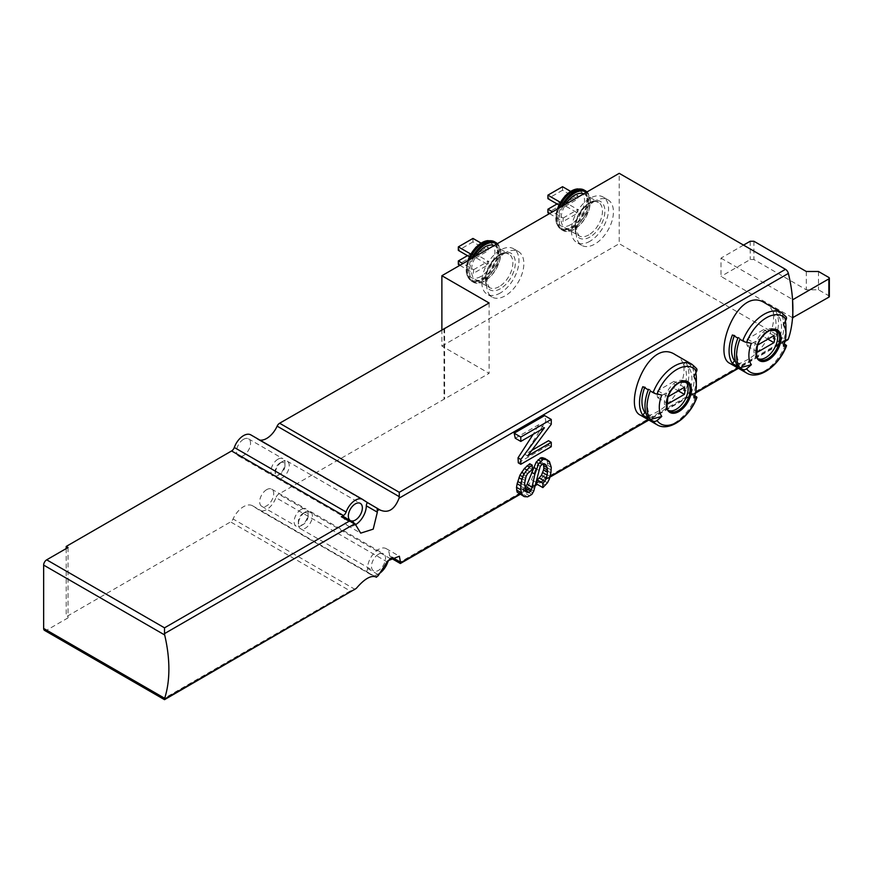 <?xml version="1.0" encoding="UTF-8"?>
<svg xmlns="http://www.w3.org/2000/svg" width="873" height="873" viewBox="0 0 873 873"><rect width="100%" height="100%" fill="white"/><g stroke="black" fill="none" stroke-linecap="round" stroke-linejoin="round"><path stroke-width="0.65" stroke-dasharray="4.37 3.27" d="M764.781 302.92C784.674 312.643 767.553 350.16 745.618 360.658C739.005 364.499 733.756 365.405 729.883 363.375M675.2 354.645C695.104 364.357 677.972 401.875 656.038 412.383C649.425 416.214 644.176 417.119 640.302 415.101M536.24 483.773L543.923 475.894L547.349 467.753A129.269 74.631 -120 0 0 547.742 465.342L547.196 461.064L544.839 458.39M542.504 464.076L539.82 462.526L541.304 462.068L543.377 463.825M539.82 462.526L537.473 464.687L531.504 479.714L526.463 489.109L523.047 491.979L518.049 493.049M524.891 487.854L523.32 489.066L521.072 489.087L520.69 483.151A129.269 74.631 -120 0 0 521.017 481.132L523.233 474.497L524.902 471.944L529.562 468.037A129.269 74.631 -120 0 0 529.747 463.749M531.821 450.359L524.902 454.353L545.832 421.135A129.269 74.631 -120 0 0 544.621 415.603M551.267 446.703L548.757 445.252A129.269 74.631 -120 0 0 548.517 440.712M548.757 445.252L518.278 462.843M544.414 427.792L538.87 424.594L533.196 434.274M538.87 424.594L515.256 438.224M696.545 368.57A3.448 2.717 -35.1 0 0 695.836 367.926L693.053 366.322A34.898 20.155 -60 0 1 695.792 372.891M696.359 378.664A34.898 20.155 -60 0 1 693.053 394.825L693.882 397.892M694.646 395.742L693.053 394.825M688.939 393.472L691.045 393.658L685.567 390.493L683.45 390.307L688.939 393.472A31.461 18.158 120 0 0 688.939 367.784L691.045 365.165L685.567 362A34.898 20.155 -60 0 1 685.567 390.493M691.045 393.658A34.898 20.155 120 0 0 691.045 365.165M786.126 316.855A3.448 2.717 -35.1 0 0 785.416 316.212L782.634 314.607A34.898 20.155 -60 0 1 785.373 321.177M785.94 326.949A34.898 20.155 -60 0 1 782.634 343.1L783.463 346.177M784.227 344.017L782.634 343.1M778.52 341.758L780.626 341.943L775.148 338.779L773.031 338.582L778.52 341.758A31.461 18.158 120 0 0 778.52 316.07L780.626 313.44L775.148 310.275A34.898 20.155 -60 0 1 775.148 338.779M780.626 341.943A34.898 20.155 120 0 0 780.626 313.44M473.57 255.669L488.193 247.223L488.193 250.737L473.57 259.183L473.57 255.669L470.7 254.01M473.57 269.735L488.193 261.289L488.193 264.814L473.57 273.26L473.57 269.735L462.908 263.581M563.15 203.944L577.773 195.497L577.773 199.022L563.15 207.468L563.15 203.944L560.28 202.285M563.15 218.021L577.773 209.575L577.773 213.088L563.15 221.535L563.15 218.021L552.489 211.866M378.904 573.834A14.655 8.457 -60 0 1 371.178 574.794A14.655 8.457 -60 0 1 370.938 574.641L366.485 571.717L374.582 576.387M387.732 562.212L275.912 497.654A14.655 8.457 -60 0 1 259.357 510.236A14.655 8.457 -60 0 1 259.117 510.083L252.875 505.98A18.093 10.454 -60 0 0 252.581 505.794A18.093 10.454 -60 0 0 233.08 518.977A4.31 2.488 -60 0 1 230.592 521.901L66.195 616.818L68.029 617.866L46.695 630.186A4.31 2.488 -60 0 1 44.545 630.393M391.257 558.262L392.523 557.531L400.347 562.048L785.482 339.695L619.219 243.698L619.219 173.334M441.88 329.547L441.88 346.079L489.109 373.349L278.629 494.173A4.31 2.488 -60 0 0 275.912 497.654M441.88 346.079L619.219 243.698M785.482 339.695A4.31 2.488 -120 0 0 787.632 339.913M362.917 499.607L257.339 439.152A18.093 10.454 -60 0 0 257.633 439.337A18.093 10.454 -60 0 0 259.87 440.101M354.547 589.952L350.237 590.977L230.592 521.901M505.26 252.854A26.288 15.179 120 0 0 488.094 276.01A26.288 15.179 120 0 0 492.121 297.071A26.288 15.179 120 0 0 505.26 295.772A26.288 15.179 120 0 0 522.436 272.605A26.288 15.179 120 0 0 518.398 251.544A26.288 15.179 120 0 0 505.26 252.854M594.84 201.128A26.288 15.179 120 0 0 577.664 224.296A26.288 15.179 120 0 0 581.702 245.357A26.288 15.179 120 0 0 594.84 244.058A26.288 15.179 120 0 0 612.017 220.891A26.288 15.179 120 0 0 607.979 199.83A26.288 15.179 120 0 0 594.84 201.128M743.534 245.106L720.989 258.124L720.989 276.425L792.542 317.739M720.989 258.124L792.542 299.439M378.511 554.191A9.909 5.718 120 0 0 372.029 562.921A9.909 5.718 120 0 0 373.557 570.866A9.909 5.718 120 0 0 383.465 565.147A9.909 5.718 120 0 0 383.465 553.7A9.909 5.718 120 0 0 378.511 554.191M366.485 571.717A4.31 2.488 120 0 0 367.544 568.443A15.518 8.959 120 0 1 374.31 552.827A15.518 8.959 120 0 1 386.27 548.67A15.518 8.959 120 0 1 389.478 555.774A4.31 2.488 120 0 0 390.373 557.749A4.31 2.488 120 0 0 392.523 557.531M349.92 520.221A9.909 5.718 120 0 0 350.4 520.548A9.909 5.718 120 0 0 350.924 520.799M355.398 524.782A15.518 8.959 120 0 1 347.596 525.579A15.518 8.959 120 0 1 344.388 518.475A4.31 2.488 120 0 0 343.493 516.51M68.029 547.502L68.029 617.866M66.195 548.56L66.195 616.818M489.109 302.986L489.109 373.349M444.63 328.663L444.63 399.037M243.534 439.315A9.909 5.718 120 0 0 237.052 448.045A9.909 5.718 120 0 0 238.569 455.99A9.909 5.718 120 0 0 248.489 450.272A9.909 5.718 120 0 0 248.489 438.824A9.909 5.718 120 0 0 243.534 439.315M266.691 489.633A9.909 5.718 120 0 0 260.209 498.363A9.909 5.718 120 0 0 261.725 506.307A9.909 5.718 120 0 0 271.645 500.578A9.909 5.718 120 0 0 271.645 489.142A9.909 5.718 120 0 0 266.691 489.633M444.019 328.313L444.019 398.677M301.12 509.505A9.909 5.718 120 0 0 294.637 518.246A9.909 5.718 120 0 0 296.165 526.179A9.909 5.718 120 0 0 301.12 525.688A9.909 5.718 120 0 0 308.125 513.553A9.909 5.718 120 0 0 306.074 509.014A9.909 5.718 120 0 0 301.12 509.505M303.247 513.204L303.247 513.204A6.897 3.983 120 0 0 298.37 521.65A6.897 3.983 120 0 0 303.247 524.455A6.897 3.983 120 0 0 308.125 516.019A6.897 3.983 120 0 0 303.247 513.204L305.386 511.971A9.909 5.718 120 0 0 298.37 524.106A9.909 5.718 120 0 0 300.421 528.645A9.909 5.718 120 0 0 310.341 522.927A9.909 5.718 120 0 0 310.341 511.48A9.909 5.718 120 0 0 305.386 511.971L303.247 513.204M277.963 459.198A9.909 5.718 120 0 0 271.481 467.928A9.909 5.718 120 0 0 273.009 475.872A9.909 5.718 120 0 0 277.963 475.381A9.909 5.718 120 0 0 284.969 463.247A9.909 5.718 120 0 0 282.917 458.707A9.909 5.718 120 0 0 277.963 459.198M280.091 462.886L280.091 462.886A6.897 3.983 120 0 0 275.213 471.333A6.897 3.983 120 0 0 280.091 474.148A6.897 3.983 120 0 0 284.969 465.702A6.897 3.983 120 0 0 280.091 462.886L282.23 461.653A9.909 5.718 120 0 0 275.213 473.799A9.909 5.718 120 0 0 277.265 478.339A9.909 5.718 120 0 0 287.184 472.609A9.909 5.718 120 0 0 287.184 461.162A9.909 5.718 120 0 0 282.23 461.653L280.091 462.886M829.35 296.482A1.724 0.993 0 0 0 828.848 295.772L818.481 289.792L806.303 289.792L753.89 259.532L750.234 259.532L720.989 276.425M818.481 271.492L818.481 289.792M806.303 271.492L806.303 289.792M753.89 241.243L753.89 259.532M750.234 241.243L750.234 259.532M589.962 241.243A26.288 15.179 -60 0 1 576.824 242.541A26.288 15.179 -60 0 1 576.824 212.194A26.288 15.179 -60 0 1 603.112 197.014A26.288 15.179 -60 0 1 607.139 218.075A26.288 15.179 -60 0 1 589.962 241.243M583.71 193.839A19.392 11.196 -60 0 1 584.43 194.188A19.392 11.196 -60 0 1 587.398 209.727A19.392 11.196 -60 0 1 574.729 226.816A19.392 11.196 -60 0 1 565.038 227.777A19.392 11.196 -60 0 1 565.748 204.206M570.604 191.362L577.773 195.497M562.539 186.702L562.539 190.227L577.773 199.022M558.84 204.98L563.15 207.468M562.539 190.227L547.917 198.673M557.061 203.944L562.539 200.779L577.773 209.575M562.539 200.779L562.539 204.293L577.773 213.088M549.444 213.623L563.15 221.535M562.539 204.293L547.917 212.739M500.382 292.957A26.288 15.179 -60 0 1 487.243 294.256A26.288 15.179 -60 0 1 487.243 263.908A26.288 15.179 -60 0 1 513.531 248.729A26.288 15.179 -60 0 1 517.558 269.801A26.288 15.179 -60 0 1 500.382 292.957M494.129 245.553A19.392 11.196 -60 0 1 494.849 245.913A19.392 11.196 -60 0 1 497.817 261.442A19.392 11.196 -60 0 1 485.148 278.531A19.392 11.196 -60 0 1 475.458 279.491A19.392 11.196 -60 0 1 476.167 255.92M481.023 243.076L488.193 247.223M472.959 238.427L472.959 241.941L488.193 250.737M469.27 256.695L473.57 259.183M472.959 241.941L458.336 250.387M467.481 255.669L472.959 252.493L488.193 261.289M472.959 252.493L472.959 256.018L488.193 264.814M459.864 265.337L473.57 273.26M472.959 256.018L458.336 264.464M758.517 358.868A16.805 9.701 -60 0 1 757.437 358.388A16.805 9.701 -60 0 1 757.437 338.986A16.805 9.701 -60 0 1 774.242 329.274A16.805 9.701 -60 0 1 775.202 329.983M773.031 338.582A31.461 18.158 120 0 0 773.031 312.905L778.52 316.07M775.148 310.275L773.031 312.905M782.634 314.607L783.463 324.767M751.358 343.307L739.889 339.281M737.881 338.124L739.988 338.309L734.509 335.145L732.392 334.959M737.881 366.616L739.988 363.997A31.461 18.158 -60 0 1 739.988 338.309M734.182 335.996A31.461 18.158 -60 0 1 734.509 335.145M739.988 363.997L735.47 361.389M763.602 336.672A12.277 7.093 120 0 0 763.602 329.634L747.343 339.03A12.277 7.093 120 0 0 747.343 346.068L763.602 336.672L767.869 339.139M747.343 346.068L757.699 352.048M763.602 329.634L773.969 335.614M747.343 339.03L757.699 345.01M668.947 410.583A16.805 9.701 -60 0 1 667.856 410.103A16.805 9.701 -60 0 1 667.856 390.7A16.805 9.701 -60 0 1 684.661 380.999A16.805 9.701 -60 0 1 685.621 381.697M683.45 390.307A31.461 18.158 120 0 0 683.45 364.619L688.939 367.784M685.567 362L683.45 364.619M693.053 366.322L693.882 376.492M661.778 395.022L650.309 391.006M648.301 389.838L650.407 390.035L644.929 386.859L642.812 386.674M648.301 418.342L650.407 415.712A31.461 18.158 -60 0 1 650.407 390.035M644.601 387.71A31.461 18.158 -60 0 1 644.929 386.859M650.407 415.712L645.889 413.104M674.021 388.398A12.277 7.093 120 0 0 674.021 381.359L657.762 390.744A12.277 7.093 120 0 0 657.762 397.782L674.021 388.398L678.288 390.853M657.762 397.782L668.118 403.763M674.021 381.359L684.388 387.339M657.762 390.744L668.118 396.724M551.267 470.012L547.349 467.753M550.885 472.871L546.531 470.351M551.267 467.371L547.742 465.342M550.885 464.96L547.687 463.105M550.132 462.755L547.196 461.064M549.368 461.435L546.574 459.831M525.557 490.353L523.32 489.066M526.135 491.564L522.294 489.349M526.517 492.219L521.072 489.087M525.753 490.91L520.701 487.985M524.989 488.705L520.461 486.097M524.608 485.41L520.69 483.151M524.608 483.206L521.017 481.132M524.989 480.346L521.738 478.469M525.371 478.371L522.305 476.603M526.135 476.167L523.233 474.497M527.652 473.537L524.902 471.944M529.562 471.551L526.866 470.001M532.224 469.576L529.562 468.037M525.753 497.064L519.228 493.289M527.652 496.846L520.886 492.929M529.944 495.962L523.047 491.979M531.843 494.424L525.077 490.517M532.988 492.885L526.463 489.109M533.752 491.128L527.565 487.56M534.516 488.487L528.863 485.224M536.033 482.333L531.504 479.714M538.696 470.231L535.684 468.495M540.223 466.28L537.473 464.687M541.751 464.512L539.056 462.963M542.7 462.865L541.304 462.068M545.56 485.192L539.143 481.481M547.458 482.769L541.391 479.266M549.368 479.026L543.923 475.894M550.132 476.396L545.167 473.526M551.267 424.278L545.832 421.135M527.652 455.946L524.902 454.353M785.122 340.819L737.969 368.046M695.541 392.544L648.388 419.76M550.088 476.516L536.884 484.144M535.367 485.017L519.751 494.031M695.836 396.429A34.898 20.155 -60 0 1 674.469 423.012A34.898 20.155 -60 0 1 657.009 424.747M691.918 364.292A34.898 20.155 -60 0 1 695.836 367.926M785.416 344.704A34.898 20.155 -60 0 1 764.05 371.298A34.898 20.155 -60 0 1 746.59 373.022M781.499 312.567A34.898 20.155 -60 0 1 785.416 316.212M480.881 276.446A19.85 11.458 -60 0 1 468.725 259.15A19.85 11.458 -60 0 1 493.038 245.117A19.85 11.458 -60 0 1 480.881 276.446M570.462 224.732A19.85 11.458 -60 0 1 558.305 207.436A19.85 11.458 -60 0 1 582.618 193.391A19.85 11.458 -60 0 1 570.462 224.732M375.204 576.606L252.875 505.98M370.938 574.641L259.117 510.083M390.449 558.731L278.629 494.173M380.061 510.007L257.339 439.152M350.237 590.977L164.517 698.204L46.695 630.186M355.213 589.493L233.08 518.977M344.388 518.475L355.409 524.848M389.478 555.774L392.25 557.378M367.544 568.443L378.566 574.805M828.848 277.472L828.848 295.772M589.962 237.019A21.116 12.189 -60 0 1 577.031 218.621A21.116 12.189 -60 0 1 602.894 203.693A21.116 12.189 -60 0 1 589.962 237.019M588.751 234.902A19.392 11.196 -60 0 1 579.05 235.863A19.392 11.196 -60 0 1 579.05 213.481A19.392 11.196 -60 0 1 598.442 202.285A19.392 11.196 -60 0 1 601.41 217.824A19.392 11.196 -60 0 1 588.751 234.902M586.318 192.333A21.978 12.691 -60 0 1 588.915 210.12A21.978 12.691 -60 0 1 574.729 228.922A21.978 12.691 -60 0 1 560.542 226.5A21.978 12.691 -60 0 1 563.15 205.712M585.543 190.849A22.84 13.182 -60 0 1 589.046 209.149A22.84 13.182 -60 0 1 574.118 229.283A22.84 13.182 -60 0 1 562.703 230.407A22.84 13.182 -60 0 1 561.252 206.803M584.201 190.085A22.84 13.182 -60 0 1 587.704 208.385A22.84 13.182 -60 0 1 572.786 228.508A22.84 13.182 -60 0 1 561.361 229.632A22.84 13.182 -60 0 1 559.004 208.101M577.544 188.895A22.491 12.986 -60 0 1 587.507 203.627A22.491 12.986 -60 0 1 571.87 227.689A22.491 12.986 -60 0 1 557.007 224.459A22.491 12.986 -60 0 1 557.847 208.767M577.249 188.939A22.087 12.757 -60 0 1 586.711 203.649A22.087 12.757 -60 0 1 571.379 227.089A22.087 12.757 -60 0 1 556.788 223.914A22.087 12.757 -60 0 1 557.421 209.018M500.382 288.734A21.116 12.189 -60 0 1 487.45 270.346A21.116 12.189 -60 0 1 513.313 255.407A21.116 12.189 -60 0 1 500.382 288.734M499.17 286.628A19.392 11.196 -60 0 1 489.469 287.588A19.392 11.196 -60 0 1 489.469 265.196A19.392 11.196 -60 0 1 508.861 253.999A19.392 11.196 -60 0 1 511.829 269.539A19.392 11.196 -60 0 1 499.17 286.628M496.737 244.047A21.978 12.691 -60 0 1 499.334 261.835A21.978 12.691 -60 0 1 485.148 280.648A21.978 12.691 -60 0 1 470.962 278.214A21.978 12.691 -60 0 1 473.57 257.426M495.962 242.574A22.84 13.182 -60 0 1 499.465 260.874A22.84 13.182 -60 0 1 484.537 280.997A22.84 13.182 -60 0 1 473.122 282.132A22.84 13.182 -60 0 1 471.671 258.517M494.62 241.799A22.84 13.182 -60 0 1 498.123 260.099A22.84 13.182 -60 0 1 483.206 280.222A22.84 13.182 -60 0 1 471.78 281.357A22.84 13.182 -60 0 1 469.423 259.827M487.963 240.621A22.491 12.986 -60 0 1 497.926 255.353A22.491 12.986 -60 0 1 482.289 279.415A22.491 12.986 -60 0 1 467.437 276.174A22.491 12.986 -60 0 1 468.266 260.492M487.669 240.664A22.087 12.757 -60 0 1 497.13 255.363A22.087 12.757 -60 0 1 481.798 278.803A22.087 12.757 -60 0 1 467.208 275.628A22.087 12.757 -60 0 1 467.841 260.732M757.437 358.388L759.434 359.545A16.805 9.701 -60 0 1 759.434 340.132A16.805 9.701 -60 0 1 776.239 330.431L774.242 329.274M667.856 410.103L669.853 411.259A16.805 9.701 -60 0 1 669.853 391.857A16.805 9.701 -60 0 1 686.658 382.156L684.661 380.999M784.969 341.452L738.438 368.319M695.388 393.166L648.857 420.033M549.903 477.16L537.353 484.406M535.214 485.639L520.21 494.304M380.453 510.247L257.633 439.337M375.401 576.704L252.581 505.794M371.178 574.794L259.357 510.236M347.596 525.579L360.691 533.141M390.373 557.749L391.049 558.131M386.27 548.67L399.354 556.232M261.725 506.307L296.165 526.179M271.645 489.142L306.074 509.014M308.125 516.019L308.125 513.553M303.247 524.455L301.12 525.688M298.37 521.65L298.37 524.106M300.421 528.645L373.557 570.866M310.341 511.48L383.465 553.7M238.569 455.99L273.009 475.872M248.489 438.824L282.917 458.707M284.969 465.702L284.969 463.247M280.091 474.148L277.963 475.381M275.213 471.333L275.213 473.799M277.265 478.339L350.4 520.548M287.184 461.162L360.309 503.383M607.979 199.83L603.112 197.014M581.702 245.357L576.824 242.541M565.038 227.777L579.05 235.863L575.645 229.61C575.165 222.069 578.112 214.682 584.484 207.425C595.026 198.52 595.484 202.034 598.442 202.285L584.43 194.188M557.149 209.171L556.788 223.914L562.703 230.407C565.911 232.24 569.862 231.88 574.554 229.315L589.035 210.328L590.388 199.35L587.005 191.929M518.398 251.544L513.531 248.729M492.121 297.071L487.243 294.256M475.458 279.491L489.469 287.588L486.065 281.324C485.584 273.795 488.531 266.396 494.904 259.15C505.445 250.245 505.904 253.748 508.861 253.999L494.849 245.913M467.568 260.896L467.208 275.628L473.122 282.132C476.331 283.965 480.281 283.594 484.973 281.041L499.454 262.053L500.807 251.075L497.424 243.654"/><path stroke-width="1.31" d="M392.25 557.378L400.5 562.136L399.354 556.232L387.798 560.793L378.107 575.809L375.925 577.064L378.107 575.809M400.5 562.136L400.347 563.511L400.347 562.048M784.969 341.452L787.632 339.913A4.31 2.488 -120 0 0 788.374 338.942A129.269 74.631 -120 0 0 792.542 317.739A129.269 74.631 -120 0 0 792.891 308.791A129.269 74.631 -120 0 0 792.542 299.439A129.269 74.631 -120 0 0 788.374 273.424A4.31 2.488 -120 0 0 785.482 269.331L619.219 173.334L441.88 275.715L441.88 329.547M788.374 273.424L399.059 498.199C394.607 509.592 388.267 513.531 380.061 510.007L380.453 510.247M380.061 510.007L367.38 502.542A4.31 2.488 120 0 0 366.322 505.816L377.343 512.178L377.191 508.206M367.38 502.542L362.917 499.607A14.655 8.457 -60 0 0 362.677 499.454A14.655 8.457 -60 0 0 346.123 512.036A4.31 2.488 -60 0 1 343.405 515.517L341.332 516.718A4.31 2.488 120 0 1 343.493 516.51L354.951 523.658L360.691 533.141L373.218 529.136L377.343 512.178M354.951 523.658L164.517 633.612L164.67 634.966L43.65 565.093A4.31 2.488 -60 0 1 46.695 559.822L68.029 547.502L66.195 546.443L231.585 450.959A4.31 2.488 -60 0 0 234.302 447.478A14.655 8.457 -60 0 1 250.857 434.896A14.655 8.457 -60 0 1 251.097 435.049M164.517 698.204L164.517 699.666L164.67 698.291A129.269 74.631 -120 0 0 164.67 634.966M164.67 698.291L43.65 628.429A4.31 2.488 -60 0 0 44.545 630.393L164.517 699.666L356.239 588.435C364.237 579.083 370.687 575.22 375.597 576.835L375.39 576.704M375.204 576.606L375.925 577.064M742.672 369.388A34.898 20.155 -60 0 0 746.59 373.022L729.883 363.375C711.986 355.486 737.663 284.816 764.781 302.92L781.499 312.567A34.898 20.155 -60 0 0 742.672 340.885L739.889 339.281A34.898 20.155 -60 0 0 739.889 367.784L742.672 369.388A3.448 2.717 -35.1 0 0 746.611 368.777A129.269 101.955 -35.1 0 0 751.358 364.707A26.212 15.136 -60 0 1 751.358 343.307A129.269 27.314 21.2 0 1 746.611 342.391A32.323 18.66 -60 0 1 786.191 319.54A3.448 2.717 -35.1 0 0 786.126 316.855L781.499 312.567M653.091 421.102A34.898 20.155 -60 0 0 657.009 424.747L640.302 415.101C622.405 407.2 648.082 336.541 675.2 354.645L691.918 364.292A34.898 20.155 -60 0 0 653.091 392.61L650.309 391.006A34.898 20.155 -60 0 0 650.309 419.498L653.091 421.102A3.448 2.717 -35.1 0 0 657.031 420.502A129.269 101.955 -35.1 0 0 661.778 416.432A26.212 15.136 -60 0 1 661.778 395.022A129.269 27.314 21.2 0 1 657.031 394.116A32.323 18.66 -60 0 1 696.621 371.265A3.448 2.717 -35.1 0 0 696.545 368.57L691.918 364.292M543.377 463.825L543.868 467.939A129.269 74.631 60 0 1 543.541 469.958L541.446 475.338L537.353 480.008A129.269 74.631 60 0 1 536.24 483.773L542.886 487.603L547.458 482.769L549.368 479.026L550.885 472.871L551.267 467.371L549.368 461.435L544.839 458.39L540.78 457.801L536.153 462.166L527.172 484.253L524.891 487.854M547.458 459.896L543.268 459.242L538.696 463.639L534.887 474.192L531.461 489.808L529.18 492.448L526.517 492.219L525.753 490.91L524.608 483.206L526.135 476.167L527.652 473.537L532.224 469.576L532.224 465.178L529.747 463.749L524.357 468.55L519.915 475.218L517.143 483.74A129.269 74.631 60 0 1 516.51 487.33L517.056 492.045L524.226 496.617L527.652 496.846L531.843 494.424L533.752 491.128L540.223 466.28L542.504 464.076L544.032 463.639L545.56 464.512L544.032 463.639M551.267 442.305L527.652 455.946L551.267 424.278L551.267 419.444L544.621 415.603L514.153 433.194A129.269 74.631 60 0 1 515.256 438.224L520.799 441.432L544.414 427.792L520.799 459.46L518.016 457.845A129.269 74.631 60 0 1 518.278 462.843L520.799 464.294L551.267 446.703L551.267 442.305L548.517 440.712L531.821 450.359M533.196 434.274L518.016 457.845M696.621 371.265A129.269 101.955 -35.1 0 1 693.882 376.492A26.212 15.136 -60 0 1 696.359 385.757A26.212 15.136 -60 0 1 693.882 397.892A129.269 27.314 21.2 0 0 696.621 397.651A3.448 0.731 21.2 0 0 696.938 397.488A3.448 0.731 21.2 0 0 695.836 396.429L694.646 395.742M695.792 372.891A34.898 20.155 -60 0 1 696.359 378.664L696.359 385.757M648.301 389.838A34.898 20.155 120 0 0 648.301 418.342L642.812 415.177A34.898 20.155 -60 0 1 642.812 386.674L648.301 389.838M786.191 319.54A129.269 101.955 -35.1 0 1 783.463 324.767A26.212 15.136 -60 0 1 785.94 334.043A26.212 15.136 -60 0 1 783.463 346.177A129.269 27.314 21.2 0 0 786.191 345.926A3.448 0.731 21.2 0 0 786.518 345.763A3.448 0.731 21.2 0 0 785.416 344.704L784.227 344.017M785.373 321.177A34.898 20.155 -60 0 1 785.94 326.949L785.94 334.043M737.881 338.124A34.898 20.155 120 0 0 737.881 366.616L732.392 363.452A34.898 20.155 -60 0 1 732.392 334.959L737.881 338.124M374.582 576.387L376.623 577.206M378.904 573.834A14.655 8.457 -60 0 0 387.732 562.212A4.31 2.488 -60 0 1 390.449 558.731L391.257 558.262M353.467 522.272L349.156 521.236L164.517 627.84L46.695 559.822M164.517 633.612L164.517 627.84M399.059 498.199L399.277 496.661L277.134 426.155A4.31 2.488 -60 0 1 279.622 423.23L489.109 302.986L441.88 275.715M399.277 496.661L399.277 492.307L279.622 423.23M277.134 426.155A18.093 10.454 -60 0 1 259.87 440.101M43.65 628.429L43.65 565.093M350.924 520.799A9.909 5.718 120 0 0 360.549 514.393A9.909 5.718 120 0 0 360.309 503.383A9.909 5.718 120 0 0 355.355 503.874A9.909 5.718 120 0 0 349.025 512.145A9.909 5.718 120 0 0 349.92 520.221M355.398 524.782A15.518 8.959 120 0 0 366.322 505.816M66.195 546.443L66.195 548.56M792.542 317.739L828.848 297.18A1.724 0.993 0 0 0 829.35 296.482L829.35 278.181A1.724 0.993 0 0 0 828.848 277.472L818.481 271.492L806.303 271.492L753.89 241.243L750.234 241.243L743.534 245.106M792.542 299.439L792.891 317.936M792.891 299.646L828.848 278.88A1.724 0.993 0 0 0 829.35 278.181M565.748 204.206A19.392 11.196 -60 0 1 583.71 193.839M558.84 204.98L547.917 198.673L547.917 195.148L562.539 186.702L570.604 191.362M547.917 195.148L560.28 202.285M549.444 213.623L547.917 212.739L547.917 209.225L557.061 203.944M547.917 209.225L552.489 211.866M476.167 255.92A19.392 11.196 -60 0 1 494.129 245.553M469.27 256.695L458.336 250.387L458.336 246.873L472.959 238.427L481.023 243.076M458.336 246.873L470.7 254.01M459.864 265.337L458.336 264.464L458.336 260.94L467.481 255.669M458.336 260.94L462.908 263.581M775.202 329.983A16.805 9.701 -60 0 1 776.512 343.678A16.805 9.701 -60 0 1 765.839 357.548A16.805 9.701 -60 0 1 758.517 358.868M773.969 342.653A12.277 7.093 120 0 0 773.969 335.614L757.699 345.01A12.277 7.093 -60 0 0 757.699 352.048L773.969 342.653L767.869 339.139M742.672 340.885A3.448 0.731 21.2 0 0 746.611 342.391M751.358 364.707L739.889 367.784M735.47 361.389L734.509 360.833L732.392 363.452M734.509 360.833A31.461 18.158 -60 0 1 734.182 335.996M685.621 381.697A16.805 9.701 -60 0 1 686.931 395.404A16.805 9.701 -60 0 1 676.259 409.273A16.805 9.701 -60 0 1 668.947 410.583M684.388 394.378A12.277 7.093 120 0 0 684.388 387.339L668.118 396.724A12.277 7.093 -60 0 0 668.118 403.763L684.388 394.378L678.288 390.853M653.091 392.61A3.448 0.731 21.2 0 0 657.031 394.116M661.778 416.432L650.309 419.498M645.889 413.104L644.929 412.547L642.812 415.177M644.929 412.547A31.461 18.158 -60 0 1 644.601 387.71M545.56 459.242L543.028 457.779M544.414 459.023L541.915 457.572M543.268 459.242L540.78 457.801M542.504 459.678L540.016 458.238M540.605 461.217L538.106 459.776M538.696 463.639L536.153 462.166M536.415 468.91L533.632 467.306M534.887 474.192L531.69 472.348M532.224 487.167L527.172 484.253M531.461 489.808L525.928 486.61M530.708 491.128L524.957 487.811M529.18 492.448L525.557 490.353M528.034 492.667L526.135 491.564M532.224 465.178L529.562 467.153L527.074 465.724M529.562 467.153L526.899 470.012L524.357 468.55M526.899 470.012L524.226 473.755L521.585 472.228M524.226 473.755L522.709 476.833L519.915 475.218M522.709 476.833L521.945 479.473L518.966 477.749M521.945 479.473L521.181 483.424L517.82 481.492M521.181 483.424L520.799 485.846L517.143 483.74M520.799 485.846L520.799 489.808L516.51 487.33M520.799 489.808L521.563 492.885L516.598 490.015M521.563 492.885L522.709 495.307L517.056 492.045M522.709 495.307L524.226 496.617M545.56 464.512L546.323 465.396L543.53 463.781M546.323 465.396L547.076 467.601L543.824 465.713M547.076 467.601L547.458 470.012L543.868 467.939M547.458 470.012L547.458 472.217L543.541 469.958M547.458 472.217L547.076 475.076L542.722 472.555M547.076 475.076L546.323 478.153L541.446 475.338M546.323 478.153L544.796 481.23L539.459 478.142M544.796 481.23L542.886 483.206L537.353 480.008M542.886 483.206L542.886 487.603M551.267 419.444L520.799 437.035L514.153 433.194M520.799 437.035L520.799 441.432M520.799 459.46L520.799 464.294M788.374 338.942L785.122 340.819M737.969 368.046L695.541 392.544M648.388 419.76L550.088 476.516M536.884 484.144L535.367 485.017M519.751 494.031L400.347 562.965M379.373 509.57L377.191 510.825M356.239 588.435L164.517 699.12M678.856 411.576A17.787 10.269 -60 0 1 667.965 396.08A17.787 10.269 -60 0 1 689.746 383.509A17.787 10.269 -60 0 1 678.856 411.576M696.621 397.651A32.323 18.66 -60 0 1 657.031 420.502M768.436 359.862A17.787 10.269 -60 0 1 757.546 358.879A17.787 10.269 -60 0 1 764.137 334.173A17.787 10.269 -60 0 1 780.822 335.669A17.787 10.269 -60 0 1 768.436 359.862M786.191 345.926A32.323 18.66 -60 0 1 746.611 368.777M341.332 516.718L349.156 521.236M343.405 515.517L231.585 450.959M785.482 269.331L399.277 492.307M346.123 512.036L234.302 447.478M828.848 278.88L828.848 297.18M563.15 205.712A21.978 12.691 -60 0 1 586.318 192.333M561.252 206.803A22.84 13.182 -60 0 1 585.543 190.849L577.544 188.895A22.491 12.986 -60 0 0 557.847 208.767M559.004 208.101A22.84 13.182 -60 0 1 584.201 190.085M557.421 209.018A22.087 12.757 -60 0 1 576.955 188.983A22.087 12.757 -60 0 1 577.249 188.939M473.57 257.426A21.978 12.691 -60 0 1 496.737 244.047M471.671 258.517A22.84 13.182 -60 0 1 495.962 242.574L487.963 240.621A22.491 12.986 -60 0 0 468.266 260.492M469.423 259.827A22.84 13.182 -60 0 1 494.62 241.799M467.841 260.732A22.087 12.757 -60 0 1 487.374 240.697A22.087 12.757 -60 0 1 487.669 240.664M767.836 358.705A16.805 9.701 -60 0 1 759.434 359.545C756.585 360.025 755.953 355.213 757.524 345.119C760.372 337.949 764.464 333.082 769.8 330.54L776.239 330.431A16.805 9.701 -60 0 1 778.814 343.897A16.805 9.701 -60 0 1 767.836 358.705M678.256 410.43A16.805 9.701 -60 0 1 669.853 411.259C667.005 411.74 666.372 406.938 667.943 396.844C670.791 389.664 674.884 384.807 680.22 382.254L686.658 382.156A16.805 9.701 -60 0 1 689.234 395.622A16.805 9.701 -60 0 1 678.256 410.43M657.009 424.747C669.133 432.386 689.626 417.381 696.938 397.488M746.59 373.022C758.713 380.661 779.207 365.656 786.518 345.763M738.438 368.319L695.388 393.166M648.857 420.033L549.903 477.16M537.353 484.406L535.214 485.639M520.21 494.304L400.347 563.511L391.049 558.131M362.677 499.454L250.857 434.896M587.005 191.929L585.543 190.849M557.149 209.171L565.377 195.574L577.544 188.895M497.424 243.654L495.962 242.574M467.568 260.896L475.796 247.288L487.963 240.621"/></g></svg>
